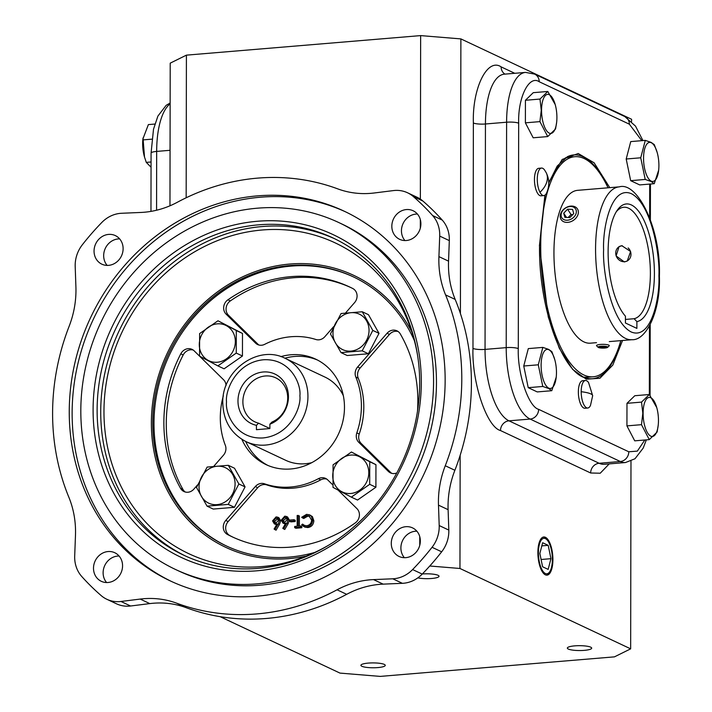 <?xml version="1.0" encoding="UTF-8"?>
<svg xmlns="http://www.w3.org/2000/svg" width="712" height="712" viewBox="0 0 712 712"><rect width="100%" height="100%" fill="white"/><g stroke="black" fill="none" stroke-linecap="round" stroke-linejoin="round"><path stroke-width="1.07" d="M622.537 340.496L612.809 365.087L599.913 378.25L586.261 379.185L572.671 369.421L559.294 348.239L548.267 317.018L539.42 245.773L544.903 195.186M548.738 182.308L562.186 159.461L578.197 153.507L594.102 162.781L609.784 187.656M546.157 172.607C549.468 179.326 549.611 186.135 546.576 193.023A13.804 5.304 -94.8 0 1 543.834 195.578A13.804 5.304 -94.8 0 1 539.963 192.267A13.804 5.304 -94.8 0 1 537.275 179.282A13.804 5.304 -94.8 0 1 541.538 168.068A13.804 5.304 -94.8 0 1 544.662 170.141L546.157 172.607A23.007 15.655 152.5 0 1 539.963 192.267M581.188 391.716A13.804 5.304 -94.8 0 1 585.442 380.502A13.804 5.304 -94.8 0 1 588.575 382.575L592.669 395.712L590.479 405.457A13.804 5.304 -94.8 0 1 587.738 408.012A13.804 5.304 -94.8 0 1 581.188 391.716A23.007 4.601 0.1 0 1 592.669 395.712M566.076 157.699A110.431 42.435 -94.8 0 1 568.924 157.21L574.815 156.711A110.431 42.435 -94.8 0 1 584.187 158.562A110.431 42.435 -94.8 0 1 608.048 187.799M568.318 649.05A12.175 2.43 -179.9 0 0 581.953 650.501A12.175 2.43 -179.9 0 0 591.69 648.134A12.175 2.43 -179.9 0 0 590.72 647.181A12.175 2.43 -179.9 0 0 577.085 645.722A12.175 2.43 -179.9 0 0 567.339 648.089A12.175 2.43 -179.9 0 0 568.318 649.05M361.883 666.272A12.175 2.43 -179.9 0 0 375.518 667.722A12.175 2.43 -179.9 0 0 385.254 665.355A12.175 2.43 -179.9 0 0 384.284 664.403A12.175 2.43 -179.9 0 0 370.649 662.952A12.175 2.43 -179.9 0 0 360.913 665.319A12.175 2.43 -179.9 0 0 361.883 666.272M417.846 577.859A12.175 2.43 -179.9 0 0 431.241 578.518A12.175 2.43 -179.9 0 0 439.028 576.266A12.175 2.43 -179.9 0 0 438.058 575.305A12.175 2.43 -179.9 0 0 422.341 573.97M537.889 552.53A19.153 7.36 -94.8 0 1 543.71 536.99A19.153 7.36 -94.8 0 1 552.904 559.596A19.153 7.36 -94.8 0 1 546.896 575.154A19.153 7.36 -94.8 0 1 537.889 552.53M546.887 539.705A17.791 6.835 -94.8 0 1 552.37 559.347A17.791 6.835 -94.8 0 1 549.575 571.95A17.791 6.835 -94.8 0 1 542.268 570.214A17.791 6.835 -94.8 0 1 538.423 552.779A17.791 6.835 -94.8 0 1 546.887 539.705L545.784 538.592A19.108 7.343 85.2 0 0 543.114 537.124M546.282 575.118A19.108 7.343 85.2 0 0 548.676 573.231L549.575 571.95M543.834 195.578L541.013 195.818A13.804 5.304 -94.8 0 1 534.454 179.513A13.804 5.304 -94.8 0 1 538.717 168.308L541.538 168.068M587.738 408.012L584.917 408.252A13.804 5.304 -94.8 0 1 578.358 391.947A13.804 5.304 -94.8 0 1 582.621 380.742L585.442 380.502M556.909 117.516A19.598 7.529 -94.8 0 1 556.668 122.144A19.598 7.529 -94.8 0 1 548.24 132.503A19.598 7.529 -94.8 0 1 541.556 110.28A19.598 7.529 -94.8 0 1 546.683 94.598A19.598 7.529 -94.8 0 1 555.2 104.539A19.598 7.529 -94.8 0 1 556.909 117.516M556.668 122.144L555.556 128.979L547.724 136.579L539.927 121.619L541.271 110.235L539.972 99.066L547.804 91.465L555.2 104.539M651.195 181.115A19.598 7.529 -94.8 0 1 643.55 158.304A19.598 7.529 -94.8 0 1 651.266 142.72A19.598 7.529 -94.8 0 1 657.194 152.555A19.598 7.529 -94.8 0 1 658.662 170.159A19.598 7.529 -94.8 0 1 651.195 181.115M640.738 157.788L626.195 159.007L630.672 180.67L639.696 184.915L654.239 183.696L651.053 181.462L645.214 179.451L640.738 157.788L645.286 140.38L651.115 142.391L654.31 144.625L657.194 152.555M658.466 420.561A19.598 7.529 -94.8 0 1 658.217 425.189A19.598 7.529 -94.8 0 1 649.798 435.548A19.598 7.529 -94.8 0 1 643.105 413.334A19.598 7.529 -94.8 0 1 648.24 397.652A19.598 7.529 -94.8 0 1 656.749 407.584A19.598 7.529 -94.8 0 1 658.466 420.561M658.217 425.189L657.114 432.024L649.273 439.624L641.485 424.672L642.829 413.28L641.521 402.111L649.353 394.51L634.81 395.721L626.978 403.321L641.521 402.111M548.756 388.129A19.598 7.529 -94.8 0 1 541.111 365.309A19.598 7.529 -94.8 0 1 548.818 349.726A19.598 7.529 -94.8 0 1 554.755 359.569A19.598 7.529 -94.8 0 1 556.223 377.173A19.598 7.529 -94.8 0 1 548.756 388.129M542.838 347.394L528.295 348.604L523.747 366.012L528.224 387.675L537.249 391.92L551.791 390.71L548.605 388.476L542.775 386.465L538.299 364.802L542.838 347.394L548.676 349.405L551.862 351.639L554.755 359.569M154.851 124.057L148.381 124.591L142.898 138.938A19.598 7.529 85.2 0 0 144.367 156.542A19.598 7.529 85.2 0 0 144.438 156.791M143.005 137.986L144.518 157.085L146.28 162.372L151.051 167.222M407.54 192.774A30.678 27.643 115.2 0 0 393.433 190.585L374.209 192.988A92.026 82.939 115.2 0 1 370.934 193.326A92.026 82.939 115.2 0 1 337.755 188.876A222.384 200.446 115.2 0 0 177.341 202.261A92.026 82.939 115.2 0 1 144.135 212.247A92.026 82.939 115.2 0 1 140.86 212.452L121.636 213.271A30.678 27.643 115.2 0 0 101.78 222.5A254.745 229.611 115.2 0 0 82.343 244.768A30.678 27.643 115.2 0 0 75.196 266.502L75.908 286.918A92.026 82.939 115.2 0 1 69.126 326.31A222.384 200.446 115.2 0 0 68.824 497.163A92.026 82.939 115.2 0 1 75.472 535.433L74.698 555.974A30.678 27.643 115.2 0 0 81.764 576.515A254.745 229.611 115.2 0 0 101.131 595.552A30.678 27.643 115.2 0 0 106.853 599.282A30.678 27.643 115.2 0 0 119.865 601.587A30.678 27.643 115.2 0 0 120.96 601.471L130.572 606.001L149.805 603.598A92.026 82.939 115.2 0 1 186.25 607.71A222.384 200.446 -64.8 0 0 266.43 618.461A222.384 200.446 -64.8 0 0 346.673 594.324A92.026 82.939 115.2 0 1 383.154 584.134L402.378 583.315A30.678 27.643 -64.8 0 0 403.464 583.253A30.678 27.643 -64.8 0 0 422.234 574.086A254.745 229.611 -64.8 0 0 441.663 551.809A30.678 27.643 -64.8 0 0 448.809 530.084L448.106 509.667A92.026 82.939 115.2 0 1 454.888 470.276A222.384 200.446 -64.8 0 0 455.182 299.423A92.026 82.939 115.2 0 1 448.542 261.153L449.317 240.612A30.678 27.643 -64.8 0 0 442.241 220.07A254.745 229.611 -64.8 0 0 422.883 201.033A30.678 27.643 -64.8 0 0 417.161 197.304L407.54 192.774A30.678 27.643 115.2 0 1 413.263 196.503A254.745 229.611 115.2 0 1 432.629 215.549A30.678 27.643 115.2 0 1 439.704 236.09L438.921 256.623L448.542 261.153M448.106 509.667L438.485 505.146L439.197 525.554A30.678 27.643 115.2 0 1 432.05 547.288A254.745 229.611 115.2 0 1 412.613 569.564A30.678 27.643 115.2 0 1 393.852 578.722A30.678 27.643 115.2 0 1 392.757 578.794L373.533 579.604L383.154 584.134M346.673 594.324L337.061 589.794A222.384 200.446 115.2 0 1 256.818 613.931A222.384 200.446 115.2 0 1 176.638 603.18L186.25 607.71M106.853 599.282L116.474 603.803A30.678 27.643 -64.8 0 0 129.486 606.108A30.678 27.643 -64.8 0 0 130.572 606.001M108.001 582.496A15.797 14.24 115.2 0 1 101.3 581.312A15.797 14.24 115.2 0 1 93.922 564.527A15.797 14.24 115.2 0 1 108.055 551.542A15.797 14.24 115.2 0 1 114.757 552.726A15.797 14.24 115.2 0 1 122.144 569.52A15.797 14.24 115.2 0 1 108.001 582.496M106.595 582.541A15.797 14.24 115.2 0 1 104.459 566.182A15.797 14.24 115.2 0 1 117.676 556.072A15.797 14.24 115.2 0 1 119.082 556.028M108.562 265.362A15.797 14.24 115.2 0 1 101.861 264.179A15.797 14.24 115.2 0 1 94.474 247.384A15.797 14.24 115.2 0 1 108.616 234.408A15.797 14.24 115.2 0 1 115.317 235.592A15.797 14.24 115.2 0 1 122.695 252.377A15.797 14.24 115.2 0 1 108.562 265.362M107.147 265.407A15.797 14.24 115.2 0 1 105.011 249.049A15.797 14.24 115.2 0 1 118.228 238.929A15.797 14.24 115.2 0 1 119.634 238.885M406.338 240.514A15.797 14.24 115.2 0 1 399.637 239.33A15.797 14.24 115.2 0 1 392.25 222.536A15.797 14.24 115.2 0 1 406.392 209.559A15.797 14.24 115.2 0 1 413.094 210.743A15.797 14.24 115.2 0 1 420.472 227.537A15.797 14.24 115.2 0 1 406.338 240.514M404.932 240.558A15.797 14.24 115.2 0 1 402.787 224.2A15.797 14.24 115.2 0 1 416.004 214.081A15.797 14.24 115.2 0 1 417.41 214.036M405.787 557.656A15.797 14.24 115.2 0 1 399.085 556.464A15.797 14.24 115.2 0 1 391.698 539.678A15.797 14.24 115.2 0 1 405.84 526.693A15.797 14.24 115.2 0 1 412.542 527.886A15.797 14.24 115.2 0 1 419.92 544.671A15.797 14.24 115.2 0 1 405.787 557.656M404.372 557.701A15.797 14.24 115.2 0 1 402.236 541.334A15.797 14.24 115.2 0 1 415.452 531.223A15.797 14.24 115.2 0 1 416.858 531.179M620.802 340.639A110.431 42.435 -94.8 0 1 593.176 376.799A110.431 42.435 -94.8 0 1 583.804 374.957A110.431 42.435 -94.8 0 1 540.96 258.287A110.431 42.435 -94.8 0 1 574.815 156.711M257.548 195.862A204.291 184.132 -64.8 0 0 74.707 363.734A204.291 184.132 -64.8 0 0 170.186 580.858A204.291 184.132 -64.8 0 0 256.845 596.202A204.291 184.132 -64.8 0 0 439.687 428.33A204.291 184.132 -64.8 0 0 344.216 211.197A204.291 184.132 -64.8 0 0 257.548 195.862M345.649 211.882A204.291 184.132 -64.8 0 0 260.432 197.215A204.291 184.132 -64.8 0 0 77.786 364.233A204.291 184.132 -64.8 0 0 171.628 581.535M609.294 341.6L631.998 339.704A76.682 29.468 -94.8 0 1 595.57 249.138A76.682 29.468 -94.8 0 1 619.244 186.864L577.619 190.335A76.682 29.468 85.2 0 0 553.945 252.609A76.682 29.468 85.2 0 0 590.373 343.175L596.523 342.668M338.859 222.58L341.742 223.933A191.715 172.793 115.2 0 1 431.339 427.698A191.715 172.793 115.2 0 1 259.755 585.237A191.715 172.793 115.2 0 1 178.427 570.837L175.535 569.484A191.715 172.793 115.2 0 1 85.938 365.719A191.715 172.793 115.2 0 1 257.522 208.18A191.715 172.793 115.2 0 1 338.859 222.58A191.715 172.793 115.2 0 1 428.455 426.337A191.715 172.793 115.2 0 1 256.872 583.876A191.715 172.793 115.2 0 1 175.535 569.484M624.362 261.936L616.102 255.937L619.084 246.592L621.896 245.747L630.592 251.505L627.236 261.055L624.362 261.936M616.343 211.678A55.999 21.52 -94.8 0 1 623.783 207.245A55.999 21.52 -94.8 0 1 650.385 273.381A55.999 21.52 -94.8 0 1 634.081 318.718L625.43 319.439M257.504 221.254A178.374 160.77 -64.8 0 0 93.094 409.72A178.374 160.77 -64.8 0 0 256.89 570.802A178.374 160.77 -64.8 0 0 421.299 382.335A178.374 160.77 -64.8 0 0 257.504 221.254M258.696 224.832A175.303 158.002 -64.8 0 0 101.807 368.878A175.303 158.002 -64.8 0 0 183.732 555.2A175.303 158.002 -64.8 0 0 258.1 568.363A175.303 158.002 -64.8 0 0 414.998 424.308A175.303 158.002 -64.8 0 0 333.065 237.986A175.303 158.002 -64.8 0 0 258.696 224.832M654.408 273.711A59.069 22.695 85.2 0 0 641.663 215.852A59.069 22.695 85.2 0 0 617.384 210.076A59.069 22.695 85.2 0 0 608.119 251.915A59.069 22.695 85.2 0 0 625.439 316.19L625.43 323.008L636.884 328.401L636.893 321.584A59.069 22.695 85.2 0 0 654.408 273.711M334.863 238.849A175.303 158.002 -64.8 0 0 262.31 226.523A175.303 158.002 -64.8 0 0 105.652 369.51A175.303 158.002 -64.8 0 0 185.538 556.036M417.659 355.911A171.779 154.824 -64.8 0 0 407.344 319.786A171.779 154.824 -64.8 0 0 262.301 229.985A171.779 154.824 -64.8 0 0 103.97 411.483A171.779 154.824 -64.8 0 0 261.713 566.601A171.779 154.824 -64.8 0 0 294.101 560.335A171.779 154.824 -64.8 0 0 328.517 545.267M411.785 331.828A150.303 135.476 -64.8 0 0 289.909 264.036A150.303 135.476 -64.8 0 0 151.371 422.848A150.303 135.476 -64.8 0 0 289.392 558.582A150.303 135.476 -64.8 0 0 306.213 556.081M414.384 340.639A148.772 134.087 -64.8 0 0 353.018 276.71A148.772 134.087 -64.8 0 0 289.909 265.54A148.772 134.087 -64.8 0 0 156.756 387.791A148.772 134.087 -64.8 0 0 226.282 545.908A148.772 134.087 -64.8 0 0 289.401 557.078A148.772 134.087 -64.8 0 0 314.651 552.467M353.624 276.995A148.772 134.087 -64.8 0 0 291.11 266.11A148.772 134.087 -64.8 0 0 158.046 387.995A148.772 134.087 -64.8 0 0 226.888 546.193M280.866 356.632A58.277 52.528 115.2 0 1 290.959 354.772A58.277 52.528 115.2 0 1 315.683 359.142A58.277 52.528 115.2 0 1 342.917 421.086A58.277 52.528 115.2 0 1 290.754 468.977A58.277 52.528 115.2 0 1 266.03 464.607A58.277 52.528 115.2 0 1 241.911 439.375M317.463 360.032A58.277 52.528 -64.8 0 0 294.563 356.463A58.277 52.528 -64.8 0 0 284.889 358.207M245.693 441.467A58.277 52.528 -64.8 0 0 267.854 465.417M197.589 484.854L193.886 489.099A9.203 8.295 115.2 0 1 187.897 492.241A9.203 8.295 115.2 0 1 183.99 491.547A9.203 8.295 115.2 0 1 180.554 488.316A138.03 124.413 115.2 0 1 180.795 353.82A9.203 8.295 115.2 0 1 192.053 349.361A9.203 8.295 115.2 0 1 194.127 350.811L223.577 379.772A9.203 8.295 115.2 0 1 226.042 385.61M333.625 326.639L324.859 336.687A9.203 8.295 115.2 0 1 318.869 339.829A9.203 8.295 115.2 0 1 315.879 339.499A76.682 69.117 -64.8 0 0 264.695 344.332A9.203 8.295 115.2 0 1 261.544 345.249A9.203 8.295 115.2 0 1 257.637 344.555A9.203 8.295 115.2 0 1 255.563 343.104L226.113 314.143A9.203 8.295 115.2 0 1 227.92 299.797A138.03 124.413 115.2 0 1 349.654 286.989A138.03 124.413 115.2 0 1 352.743 288.502A9.203 8.295 115.2 0 1 354.594 302.6L345.578 312.942M396.789 472.964A9.203 8.295 115.2 0 1 394.341 473.56A9.203 8.295 115.2 0 1 390.434 472.866A9.203 8.295 115.2 0 1 388.36 471.415L358.741 442.286A9.203 8.295 115.2 0 1 356.819 432.887A76.682 69.117 -64.8 0 0 355.822 377.031A9.203 8.295 115.2 0 1 357.647 366.974L387.043 333.278A9.203 8.295 115.2 0 1 396.94 330.831A9.203 8.295 115.2 0 1 400.313 333.964A138.03 124.413 115.2 0 1 417.49 411.225M338.093 490.114L356.952 508.653A9.203 8.295 115.2 0 1 355.243 522.937A138.03 124.413 115.2 0 1 290.621 547.128A138.03 124.413 115.2 0 1 232.059 536.759A138.03 124.413 115.2 0 1 227.502 534.49A9.203 8.295 115.2 0 1 225.757 520.436L255.314 486.554A9.203 8.295 115.2 0 1 264.455 483.795A76.682 69.117 -64.8 0 0 290.727 487.017A76.682 69.117 -64.8 0 0 318.362 478.704A9.203 8.295 115.2 0 1 325.58 478.402A9.203 8.295 115.2 0 1 327.662 479.852L332.824 484.925M264.455 483.795L266.858 484.934A76.682 69.117 -64.8 0 0 293.13 488.147A76.682 69.117 -64.8 0 0 320.765 479.844L318.362 478.704M217.338 323.844A19.598 17.658 115.2 0 1 235.334 341.538A19.598 17.658 115.2 0 1 217.276 362.248A19.598 17.658 115.2 0 1 199.28 344.546A19.598 17.658 115.2 0 1 217.338 323.844M236.259 353.09L217.899 365.897L199.574 356.151L199.609 333.59L217.979 320.783L236.295 330.528L236.259 353.09L242.454 356.009L224.093 368.816L217.899 365.897M369.038 330.386A19.598 17.658 115.2 0 1 350.972 351.087A19.598 17.658 115.2 0 1 332.976 333.394A19.598 17.658 115.2 0 1 351.043 312.693A19.598 17.658 115.2 0 1 369.038 330.386M341.012 352.6L330.448 333.955L341.075 313.529L362.257 311.767L372.812 330.421L362.185 350.838L341.012 352.6L347.207 355.519L368.389 353.757L362.185 350.838M350.793 455.084A19.598 17.658 115.2 0 1 368.789 472.777A19.598 17.658 115.2 0 1 350.722 493.478A19.598 17.658 115.2 0 1 332.727 475.785A19.598 17.658 115.2 0 1 350.793 455.084M369.706 484.32L351.345 497.136L333.02 487.382L333.065 464.829L351.425 452.013L369.75 461.768L369.706 484.32L375.9 487.239L357.54 500.047L351.345 497.136M235.085 483.929A19.598 17.658 115.2 0 1 217.026 504.639A19.598 17.658 115.2 0 1 199.031 486.937A19.598 17.658 115.2 0 1 217.098 466.235A19.598 17.658 115.2 0 1 235.085 483.929M207.059 506.152L196.503 487.498L207.13 467.081L228.312 465.31L238.867 483.964L228.24 504.381L207.059 506.152L213.253 509.071L234.435 507.3L228.24 504.381M343.335 395.667A46.013 41.474 -64.8 0 0 324.877 377.04L285.209 358.358A46.013 41.474 115.2 0 1 307.94 396.459A46.013 41.474 115.2 0 1 246.014 441.618L285.681 460.29A46.013 41.474 -64.8 0 0 311.794 462.649M269.884 424.201L271.966 422.047A24.359 21.956 -64.8 0 0 287.701 397.972A24.359 21.956 -64.8 0 0 275.66 377.805A24.359 21.956 -64.8 0 0 242.881 401.71A24.359 21.956 -64.8 0 0 254.914 421.878A24.359 21.956 -64.8 0 0 258.527 423.168L256.445 425.322A27.421 24.715 115.2 0 1 242.605 385.112A27.421 24.715 115.2 0 1 283.865 381.668A27.421 24.715 115.2 0 1 269.884 424.201L269.875 428.562L256.436 429.683L256.445 425.322M269.875 428.508L258.527 423.168M631.571 121.423L631.58 119.269L460.887 38.902L420.641 35.6L186.41 55.144L170.213 63.154L169.963 205.804M420.641 35.6L420.356 199.111M420.32 219.527L420.303 228.214M419.768 536.67L419.751 545.356M186.161 197.776L186.41 55.144M429.781 566.004L459.961 568.479L460.157 455.315M460.406 313.511L460.887 38.902M459.961 568.479L630.654 648.846L630.983 461.136M609.223 463.886L600.225 473.231L590.657 472.991L500.5 430.546C486.759 427.058 471.727 382.193 472.973 348.408L473.364 122.989C472.234 88.083 487.4 57.432 501.132 66.884L514.767 73.3M630.654 648.846L614.456 656.856L380.217 676.4L339.98 673.098L220.115 616.663M539.847 553.455L542.597 566.779L548.151 569.395L550.946 558.68L548.196 545.347L542.642 542.74L539.847 553.455M547.724 136.579L533.181 137.79L525.385 122.838L525.42 100.276L533.252 92.676L547.804 91.465M626.195 159.007L630.743 141.59L645.286 140.38M649.273 439.624L634.73 440.844L626.934 425.883L626.978 403.321M548.196 545.347L541.823 545.882M550.946 558.68L541.093 559.499M525.42 100.276L539.972 99.066M525.385 122.838L539.927 121.619M630.672 180.67L645.214 179.451M658.662 170.159L654.239 183.696M626.934 425.883L641.485 424.672M649.46 326.23L649.335 394.51L656.749 407.584M523.747 366.012L538.299 364.802M528.224 387.675L542.775 386.465M556.223 377.173L551.791 390.71M151.06 161.98L146.28 162.372M151.852 139.16L142.863 139.908M455.182 299.423L445.57 294.901A92.026 82.939 115.2 0 1 438.921 256.623M445.57 294.901A222.384 200.446 115.2 0 1 445.267 465.746L454.888 470.276M438.485 505.146A92.026 82.939 115.2 0 1 445.267 465.746M337.061 589.794A92.026 82.939 115.2 0 1 373.533 579.604M149.805 603.598L140.184 599.077A92.026 82.939 115.2 0 1 176.638 603.18M140.184 599.077L120.96 601.471M583.502 377.137L587.284 377.298A110.431 42.435 -94.8 0 1 584.401 377.28M636.893 321.584L634.081 318.718M223.345 395.81A76.682 69.117 -64.8 0 0 225.33 445.32A9.203 8.295 115.2 0 1 223.443 455.217L213.822 466.244M217.979 320.783L242.489 333.447L242.454 356.009M362.257 311.767L368.451 314.677L379.007 333.332L368.389 353.757M351.425 452.013L375.945 464.687L375.9 487.239M228.312 465.31L234.506 468.229L245.062 486.883L234.435 507.3M193.201 350.037A9.203 8.295 -64.8 0 0 183.198 354.95A138.03 124.413 -64.8 0 0 182.957 489.447A9.203 8.295 -64.8 0 0 185.245 492.01M350.847 287.559A138.03 124.413 -64.8 0 0 230.323 300.927A9.203 8.295 -64.8 0 0 228.516 315.274L257.966 344.234A9.203 8.295 -64.8 0 0 258.892 345.017M398.088 331.498A9.203 8.295 -64.8 0 0 389.446 334.409L360.05 368.113A9.203 8.295 -64.8 0 0 358.225 378.17L355.822 377.031M356.819 432.887L359.222 434.026A76.682 69.117 -64.8 0 0 358.225 378.17M359.222 434.026A9.203 8.295 -64.8 0 0 361.144 443.416L390.763 472.546A9.203 8.295 -64.8 0 0 391.689 473.329M266.858 484.934A9.203 8.295 -64.8 0 0 257.717 487.684L228.16 521.567A9.203 8.295 -64.8 0 0 229.914 535.62A138.03 124.413 -64.8 0 0 233.269 537.32M326.737 479.078A9.203 8.295 -64.8 0 0 320.765 479.844M242.489 333.447L236.295 330.528M379.007 333.332L372.812 330.421M375.945 464.687L369.75 461.768M245.062 486.883L238.867 483.964M286.402 516.458L287.603 517.019L289.392 520.116L288.129 523.712L284.747 529.479L282.771 528.331L285.761 523.222L283.02 523.169L281.249 520.152L284.782 516.173L286.402 516.458L288.191 519.546L286.927 523.151L283.545 528.918M285.298 524.005L283.02 523.169M309.587 514.821L312.426 516.636L313.85 520.801C313.485 524.735 311.455 526.987 307.762 527.556L304.789 527.076L301.639 524.886L302.529 524.094L304.086 525.331L306.623 525.759C309.649 525.278 311.322 523.445 311.633 520.241L309.106 515.995L306.569 515.586L302.538 517.927L301.657 517.286L306.569 514.358L309.587 514.821L311.224 516.067L312.648 520.241C312.283 524.166 310.254 526.417 306.56 526.996L307.762 527.556M302.529 524.094L304.718 525.581M309.675 516.325L307.78 516.156L303.739 518.496L302.538 517.927M298.186 515.363L298.168 526.15L300.624 525.946L301.826 526.515L301.826 527.743L295.889 528.242L294.688 527.672L294.688 526.444L297.153 526.239L297.171 515.452L299.387 515.933L299.369 526.052M295.186 520.285L295.177 521.522L290.834 521.887L289.633 521.317L289.642 520.08L293.976 519.724L295.186 520.285M277.716 517.179L278.917 517.749L280.715 520.837L279.442 524.441L276.06 530.209L274.084 529.052L277.075 523.943L274.343 523.899L272.562 520.873L276.096 516.903L277.716 517.179L279.513 520.276L278.241 523.872L274.859 529.639M276.612 524.735L274.343 523.899M289.392 520.116L288.191 519.546M285.405 523.818L284.586 523.436M313.85 520.801L312.648 520.241M312.426 516.636L311.224 516.067M307.78 516.156L306.569 515.586M306.56 526.996L303.588 526.506M301.826 527.743L300.624 527.183L294.688 527.672M300.624 525.946L300.624 527.183M295.177 521.522L293.976 520.953L289.633 521.317M293.976 519.724L293.976 520.953M280.715 520.837L279.513 520.276M276.728 524.539L275.909 524.157M282.255 520L284.72 517.41L285.93 517.606L287.176 519.591L284.8 522.181L283.527 521.976L282.255 520L283.465 520.57L286.491 517.989M273.577 520.73L276.042 518.14L277.244 518.336L278.499 520.312L276.123 522.911L274.85 522.706L273.577 520.73L274.779 521.291L277.805 518.71M284.72 517.41L285.921 517.98M284.159 522.163L283.465 520.57M276.042 518.14L277.244 518.701M275.482 522.893L274.779 521.291M601.008 346.255A4.833 0.961 -179.9 0 0 598.169 347.331A4.833 0.961 -179.9 0 0 604.791 348.035A4.833 0.961 -179.9 0 0 607.63 347.349A4.833 0.961 -179.9 0 0 605.965 346.406A4.833 0.961 -179.9 0 0 601.008 346.255M598.169 347.331L596.647 345.872A6.39 1.273 0.1 0 1 596.514 345.605A6.39 1.273 0.1 0 1 600.403 344.439A6.39 1.273 0.1 0 1 609.294 345.632A6.39 1.273 0.1 0 1 609.161 345.89L607.63 347.349M600.091 346.717L599.664 347.412L602.477 347.839L605.707 347.572L606.135 346.877L600.091 346.717M605.707 346.815L605.707 347.572M602.477 346.522L602.477 347.839M622.261 245.72A8.179 7.44 -119.4 0 0 616.868 257.352A8.179 7.44 -119.4 0 0 627.352 260.85A8.179 7.44 -119.4 0 0 629.844 250.081A8.179 7.44 -119.4 0 0 628.162 247.936M561.296 216.573A8.179 6.186 146.5 0 1 566.992 207.308A8.179 6.186 146.5 0 1 576.15 210.182A8.179 6.186 146.5 0 1 570.463 219.447A8.179 6.186 146.5 0 1 561.296 216.573M578.135 210.423A9.737 7.369 -33.5 0 0 577.405 208.847A9.737 7.369 -33.5 0 0 566.2 207.504A9.737 7.369 -33.5 0 0 560.451 218.032A9.737 7.369 -33.5 0 0 561.172 219.608A9.737 7.369 -33.5 0 0 572.377 220.96A9.737 7.369 -33.5 0 0 578.135 210.423M573.747 213.564L569.92 217.552L564.901 217.365L563.708 213.191L567.535 209.203L572.555 209.39L573.747 213.564M568.203 217.489L571.051 214.517L567.535 209.203M571.051 214.517L572.768 214.579M566.512 217.427L563.708 213.191M548.756 182.984L557.22 166.056L567.322 156.765A112.291 43.156 -94.8 0 1 608.101 187.799M571.131 157.023A110.52 42.471 85.2 0 0 565.248 157.966M603.616 249.796C602.539 229.05 610.923 184.995 631.384 193.691C651.845 204.264 660.06 256.133 658.912 275.829C659.988 296.575 651.605 340.63 631.144 331.943C610.682 321.361 602.468 269.492 603.616 249.796M226.523 401.924C225.063 390.612 236.117 362.586 263.28 359.783C290.425 358.056 301.39 384.249 299.894 395.801C301.345 407.104 290.291 435.13 263.137 437.933C235.983 439.66 225.028 413.467 226.523 401.924M392.757 578.794L402.378 583.315M500.5 430.546A9.203 8.295 115.2 0 1 508.982 420.828L599.139 463.272A9.203 8.295 -64.8 0 0 590.657 472.991M599.139 463.272A61.348 23.576 85.2 0 0 604.346 464.295L625.51 462.533A61.348 23.576 -94.8 0 1 620.303 461.509L599.139 463.272M504.968 74.119A9.203 8.295 115.2 0 1 501.132 66.884M472.973 348.408A9.203 1.842 0.1 0 0 485.05 349.396A61.348 23.576 85.2 0 0 508.982 420.828L530.146 419.065A61.348 23.576 -94.8 0 1 506.214 347.634A9.203 1.842 0.1 0 1 518.283 348.622L518.674 123.212A9.203 1.842 0.1 0 0 506.606 122.215L506.214 347.634L485.05 349.396L485.442 123.986L506.606 122.215A61.348 23.576 -94.8 0 1 525.545 72.401L504.381 74.164A61.348 23.576 85.2 0 0 485.442 123.986A9.203 1.842 0.1 0 1 473.364 122.989M530.146 419.065L620.303 461.509A9.203 8.295 -64.8 0 0 628.785 451.782L538.628 409.338A9.203 8.295 115.2 0 1 530.146 419.065M170.061 150.294L156.667 151.416L156.569 210.236M170.141 103.836A61.348 23.576 85.2 0 0 156.667 151.416A9.203 1.842 -179.9 0 0 151.078 153.098L150.971 211.384M644.823 439.998L637.347 451.114L628.785 451.782M650.43 184.016L650.439 185.618A9.203 1.842 -179.9 0 0 649.7 184.889L649.647 217.641M518.674 123.212C517.811 97.499 529.096 74.689 539.207 81.738A9.203 8.295 115.2 0 0 534.659 74.11L624.807 116.554A9.203 8.295 115.2 0 1 629.355 124.182L641.815 140.673M649.7 184.079L649.7 184.889M539.207 81.738L629.355 124.182M538.628 409.338C528.518 406.863 517.33 373.471 518.283 348.622M620.855 340.63A112.291 43.156 -94.8 0 1 585.78 377.992C562.355 372.954 538.548 307.362 539.545 245.898L545.152 195.008M583.537 377.155A110.52 42.471 85.2 0 0 589.5 377.111M413.263 196.503L422.883 201.033M432.629 215.549L442.241 220.07M439.704 236.09L449.317 240.612M439.197 525.554L448.809 530.084M432.05 547.288L441.663 551.809M412.613 569.564L422.234 574.086M183.198 354.95L180.795 353.82M182.957 489.447L180.554 488.316M230.323 300.927L227.92 299.797M228.516 315.274L226.113 314.143M257.966 344.234L255.563 343.104M360.05 368.113L357.647 366.974M387.043 333.278L389.446 334.409M361.144 443.416L358.741 442.286M390.763 472.546L388.36 471.415M229.914 535.62L227.502 534.49M228.16 521.567L225.757 520.436M257.717 487.684L255.314 486.554M286.927 523.151L288.129 523.712M278.241 523.872L279.442 524.441M565.212 157.984L568.924 157.21M619.244 186.864C637.498 181.249 661.137 228.837 659.401 276.309C660.727 310.895 646.336 340.674 631.998 339.704M285.209 358.358C258.082 344.136 221.485 370.881 222.794 403.037C223.345 420.908 231.088 433.768 246.014 441.618M144.367 156.542L144.518 157.085M625.51 462.533L634.988 458.759L643.212 448.07L646.327 439.874M650.439 185.618L650.376 219.652M650.198 324.85L650.074 395.347M624.807 116.554L635.522 126.131L642.918 140.576M534.659 74.11L525.545 72.401M151.078 153.098L153.507 129.219L157.913 116.065L166.136 105.358L170.141 102.991M587.284 377.298L593.176 376.799"/></g></svg>
